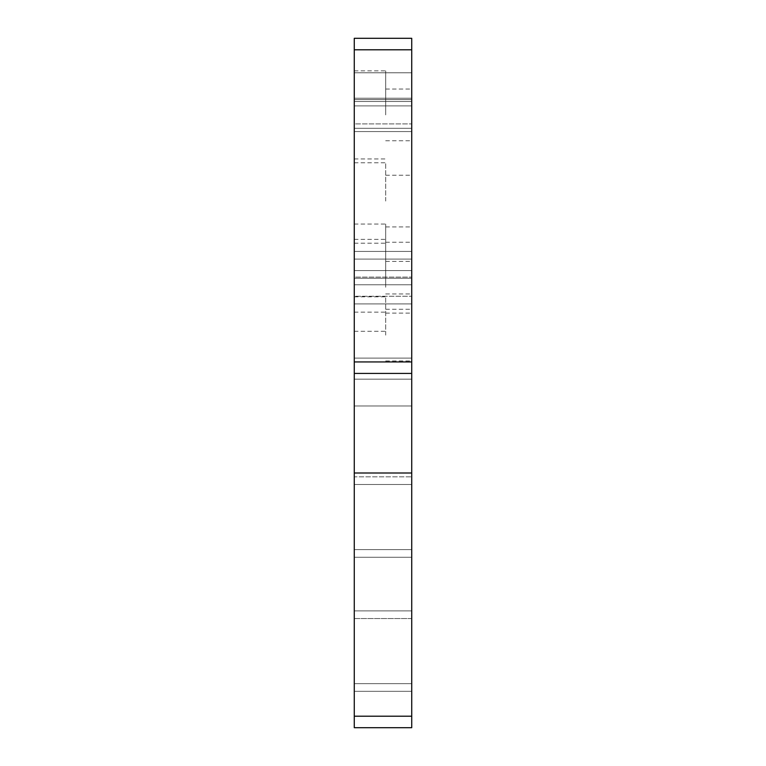 <?xml version="1.0" encoding="UTF-8"?>
<svg xmlns="http://www.w3.org/2000/svg" width="766" height="766" viewBox="0 0 766 766"><rect width="100%" height="100%" fill="white"/><g stroke="black" fill="none" stroke-linecap="round" stroke-linejoin="round"><path stroke-width="0.57" stroke-dasharray="3.83 2.87" d="M411.725 392.575L411.725 405.98L411.725 392.575M354.275 392.575L354.275 379.17L354.275 392.575M411.725 86.175L411.725 99.58L411.725 86.175M354.275 86.175L354.275 72.77L354.275 86.175M411.725 344.7L411.725 358.105L411.725 344.7M354.275 344.7L354.275 331.295L354.275 344.7M411.725 114.9L411.725 140.752L411.725 114.9M354.275 114.9L354.275 70.855L354.275 114.9M411.725 335.125L411.725 360.978L411.725 335.125M385.681 335.125L385.681 296.825L385.681 335.125M354.275 335.125L354.275 296.825L354.275 335.125M411.725 268.1L411.725 293.952L411.725 268.1M385.681 268.1L385.681 224.055L385.681 268.1M354.275 268.1L354.275 224.055L354.275 268.1M411.725 287.25L411.725 313.103L411.725 287.25M385.681 287.25L385.681 243.205L385.681 287.25M354.275 287.25L354.275 243.205L354.275 287.25M411.725 201.075L411.725 226.928L411.725 201.075M385.681 201.075L385.681 162.775L385.681 201.075M354.275 201.075L354.275 162.775L354.275 201.075M385.681 114.9L385.681 70.855L385.681 114.9M354.275 251.44L411.725 251.44L411.725 284.76L411.725 251.44L354.275 251.44L354.275 259.1L354.275 251.44M354.275 277.101L354.275 259.1L354.275 284.76L411.725 284.76L354.275 284.76L354.275 277.101L411.725 277.101L354.275 277.101M354.275 98.239L411.725 98.239L411.725 131.561L411.725 98.239L354.275 98.239L354.275 105.9L354.275 98.239M354.275 123.901L354.275 105.9L354.275 131.561L411.725 131.561L354.275 131.561L354.275 123.901L411.725 123.901L354.275 123.901M354.275 270.59L411.725 270.59L411.725 303.91L411.725 270.59L354.275 270.59L354.275 278.25L354.275 270.59M354.275 296.25L354.275 278.25L354.275 303.91L411.725 303.91L354.275 303.91L354.275 296.25L411.725 296.25L354.275 296.25M411.725 484.495L411.725 557.265L411.725 476.835L411.725 484.495L354.275 484.495L354.275 549.605L354.275 476.835L411.725 476.835L354.275 476.835L354.275 484.495L411.725 484.495M354.275 557.265L411.725 557.265L354.275 557.265L354.275 549.605L354.275 557.265M411.725 618.545L411.725 691.315L411.725 610.885L411.725 691.315L411.725 610.885L411.725 618.545L354.275 618.545L354.275 683.655L354.275 610.885L411.725 610.885L354.275 610.885L354.275 691.315L411.725 691.315L354.275 691.315L354.275 610.885L411.725 610.885L354.275 610.885L354.275 618.545L411.725 618.545M354.275 691.315L411.725 691.315L354.275 691.315L354.275 683.655L354.275 691.315M411.725 38.3L411.725 727.7M354.275 727.7L354.275 38.3M354.275 259.1L411.725 259.1L354.275 259.1M354.275 105.9L411.725 105.9L354.275 105.9M354.275 278.25L411.725 278.25L354.275 278.25M354.275 549.605L411.725 549.605L354.275 549.605M354.275 683.655L411.725 683.655L354.275 683.655M354.275 716.21L411.725 716.21M354.275 49.79L411.725 49.79M354.275 405.98L411.725 405.98L354.275 405.98M354.275 379.17L411.725 379.17L354.275 379.17M354.275 99.58L411.725 99.58L354.275 99.58M354.275 72.77L411.725 72.77L354.275 72.77M354.275 358.105L411.725 358.105L354.275 358.105M354.275 331.295L385.681 331.295M354.275 128.305L411.725 128.305L354.275 128.305M354.275 101.495L411.725 101.495L354.275 101.495M385.681 360.978L411.725 360.978M385.681 309.272L411.725 309.272M354.275 373.425L385.681 373.425M354.275 296.825L385.681 296.825M385.681 293.952L411.725 293.952M385.681 242.248L411.725 242.248M354.275 312.145L385.681 312.145M354.275 224.055L385.681 224.055M385.681 313.103L411.725 313.103M385.681 261.397L411.725 261.397M354.275 243.205L385.681 243.205M385.681 226.928L411.725 226.928M385.681 175.222L411.725 175.222M354.275 239.375L385.681 239.375M354.275 162.775L385.681 162.775M385.681 140.752L411.725 140.752M385.681 89.047L411.725 89.047M354.275 158.945L385.681 158.945M354.275 70.855L385.681 70.855"/><path stroke-width="1.15" d="M354.275 727.7L411.725 727.7L411.725 38.3L354.275 38.3L354.275 373.425L411.725 373.425L354.275 373.425L354.275 727.7L411.725 727.7M354.275 38.3L411.725 38.3M354.275 716.21L411.725 716.21M354.275 473.005L411.725 473.005M354.275 361.935L411.725 361.935M354.275 49.79L411.725 49.79"/></g></svg>
